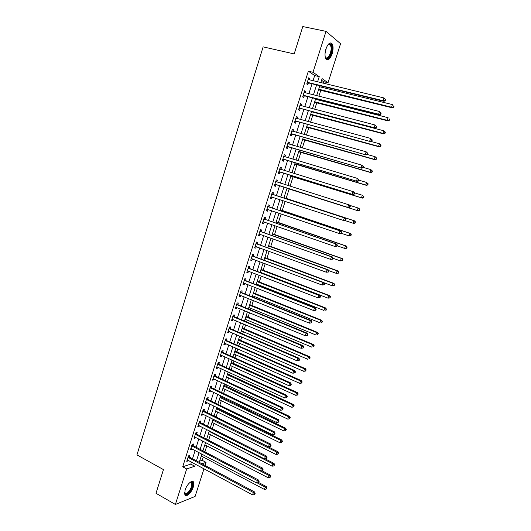 <?xml version="1.0" encoding="UTF-8"?>
<svg xmlns="http://www.w3.org/2000/svg" width="531" height="531" viewBox="0 0 531 531"><rect width="100%" height="100%" fill="white"/><g stroke="black" fill="none" stroke-linecap="round" stroke-linejoin="round"><path stroke-width="0.8" d="M185.073 490.12C186.773 484.398 192.388 479.227 193.589 482.175L193.337 486.94C191.671 492.562 186.069 497.832 184.821 494.852L185.073 490.12M325.941 48.912C327.966 43.642 330.01 41.929 332.067 43.781C333.375 46.078 333.402 49.429 332.147 53.837C330.136 59.094 328.092 60.793 326.014 58.934C324.72 56.664 324.693 53.326 325.941 48.912M203.997 468.754L195.109 496.425L175.389 504.45L155.995 493.292L163.448 469.596L136.945 454.901L263.137 46.874L294.181 53.923L302.789 26.55L326.021 31.369L340.57 43.708L328.032 82.743L322.098 78.615L320.804 82.657M323.067 83.201L323.558 81.668L328.032 82.743M199.623 461.154L202.185 460.304L203.24 457.018M204.893 451.841L206.818 445.841M208.61 440.265L210.415 434.623M212.334 428.643L214.026 423.36M216.077 416.968L217.65 412.056M218.619 409.023L218.825 408.392M219.827 405.253L221.288 400.713M222.25 397.706L222.602 396.597M223.597 393.491L224.938 389.323M225.894 386.349L226.398 384.756M227.387 381.683L228.602 377.886M229.545 374.946L230.208 372.868M231.184 369.828L232.279 366.41M233.215 363.496L234.038 360.934M235.001 357.927L235.976 354.894M236.899 352.007L237.881 348.953M238.831 345.973L239.68 343.325M240.596 340.477L241.738 336.919M242.68 333.979L243.404 331.716M244.306 328.901L245.607 324.839M246.537 321.932L247.141 320.06M248.03 317.279L249.497 312.713M250.413 309.845L250.891 308.365M251.774 305.61L253.4 300.539M254.309 297.699L254.654 296.623M255.524 293.895L257.316 288.313M258.212 285.512L258.431 284.828M259.294 282.14L261.252 276.04M263.077 270.339L265.201 263.715M266.874 258.491L269.164 251.342M270.691 246.596L273.146 238.923M274.514 234.656L277.149 226.445M278.357 222.668L281.164 213.92M282.213 210.634L285.193 201.349M286.09 198.554L289.196 188.857M290.052 186.189L293.099 176.69M294.121 173.498L297.015 164.477M298.203 160.76L300.944 152.211M302.305 147.963L304.887 139.905M306.42 135.12L308.85 127.546M310.555 122.223L312.825 115.134M314.71 109.267L316.821 102.675M317.73 99.835L317.93 99.231M318.879 96.264L320.83 90.17M321.759 87.27L322.091 86.228M202.185 460.304L206.055 462.362L205.059 465.448M323.558 81.668L321.56 80.287M318.029 91.319L318.673 89.772M319.635 86.752L319.974 85.71M314.033 103.81L314.671 102.264M315.62 99.304L315.812 98.693M310.051 116.249L310.688 114.703M306.082 128.635L306.719 127.095M302.132 140.981L302.77 139.434M298.196 153.273L298.834 151.733M296.152 159.645L296.139 160.143M294.274 165.513L294.911 163.979M292.369 171.911L292.063 172.867M290.371 177.712L291.008 176.173M288.472 184.078L288.008 185.545M286.481 189.859L287.118 188.326M284.463 196.158L284.092 197.771M282.738 201.999L283.162 200.678M280.6 208.232L280.229 209.838M278.748 214.013L279.14 213.243M276.744 220.265L276.379 221.858M272.907 232.246L272.549 233.832M269.091 244.18L268.726 245.753M265.281 256.075L264.923 257.635M261.491 267.916L261.133 269.469M257.714 279.718L257.362 281.257M256.247 284.742L256.46 284.058M253.951 291.466L253.599 292.999M252.344 296.915L252.69 295.833M250.201 303.174L249.855 304.701M248.408 308.776L248.939 307.562M246.464 314.837L246.125 316.35M244.678 320.419L245.196 319.25M242.747 326.459L242.408 327.959M240.968 332.021L241.466 330.886M239.043 338.028L238.704 339.521M237.264 343.57L237.755 342.482M235.352 349.564L235.014 351.044M233.58 355.08L234.058 354.038M231.675 361.047L231.343 362.52M229.91 366.543L230.374 365.54M228.011 372.49L227.68 373.95M226.252 377.966L226.704 377.003M224.361 383.886L224.036 385.34M222.615 389.342L223.047 388.426M218.984 400.679L219.403 399.803M220.398 396.69L220.717 395.695M215.367 411.97L215.772 411.133M216.781 407.994L216.947 407.476M211.763 423.22L212.161 422.424M208.179 434.431L208.557 433.674M204.601 445.595L204.973 444.878M201.043 456.72L201.395 456.043M313.018 80.772L314.684 75.548L308.358 71.187L182.71 466.795L190.802 464.094L191.465 462.01M192.514 458.731L195.136 450.507M196.171 447.261L198.82 438.964M199.842 435.745L202.51 427.369M203.532 424.183L206.22 415.733M207.229 412.574L209.951 404.051M210.946 400.925L213.688 392.323M214.677 389.23L217.445 380.541M218.42 377.488L221.215 368.72M222.177 365.7L224.998 356.852M225.947 353.865L228.795 344.938M229.737 341.984L232.611 332.977M233.54 330.05L236.441 320.97M237.357 318.076L240.284 308.909M241.193 306.055L244.141 296.802M245.043 293.982L248.017 284.649M248.906 281.861L251.906 272.449M252.783 269.695L255.816 260.197M256.679 257.482L259.739 247.897M260.588 245.216L263.675 235.545M264.518 232.903L267.624 223.146M268.46 220.538L271.593 210.694M272.416 208.125L275.582 198.196M276.392 195.667L279.578 185.658M280.388 183.129L283.581 173.106M284.41 170.517L287.603 160.495M288.446 157.853L291.638 147.844M292.501 145.136L295.687 135.133M296.57 132.372L299.756 122.376M300.659 119.548L303.838 109.565M304.761 106.678L307.94 96.695M308.883 93.748L312.062 83.779M309.354 79.882L309.799 78.495L308.737 77.778L306.759 84.004L307.827 84.694L308.358 83.015M305.232 92.832L305.69 91.398L304.621 90.728L302.65 96.921L303.725 97.578L304.256 95.899M301.13 105.729L301.601 104.249L300.519 103.618L298.555 109.791L299.643 110.402L300.174 108.736M297.041 118.572L297.526 117.052L296.437 116.462L294.479 122.608L295.581 123.179L296.106 121.519M292.973 131.363L293.47 129.803L292.369 129.252L290.424 135.372L291.532 135.903L292.057 134.25M288.924 144.107L289.435 142.5L288.32 141.989L286.382 148.083L287.497 148.574L288.021 146.928M284.888 156.784L285.406 155.145L284.284 154.674L282.353 160.74L283.481 161.192L284.005 159.552M280.879 169.376L281.403 167.736L280.268 167.305L278.344 173.352L279.485 173.763L280.003 172.13M276.89 181.907L277.408 180.281L276.266 179.89L274.348 185.91L275.496 186.281L276.014 184.655M272.914 194.399L273.432 192.773L272.277 192.421L270.372 198.415L271.533 198.753L272.045 197.134M268.958 206.831L269.476 205.218L268.308 204.9L266.409 210.873L267.578 211.172L268.095 209.559M265.015 219.217L265.533 217.61L264.358 217.332L262.467 223.279L263.641 223.538L264.153 221.938L262.852 222.058M261.093 231.556L261.604 229.956L260.422 229.711L258.537 235.638L259.725 235.857L260.217 234.317M257.183 243.842L257.688 242.249L256.5 242.043L254.621 247.944L255.816 248.13L256.294 246.636M253.287 256.081L253.791 254.495L252.59 254.329L250.725 260.203L251.926 260.349L252.391 258.909M249.411 268.274L249.915 266.688L248.7 266.562L246.842 272.416L248.057 272.522L248.495 271.135M245.548 280.414L246.045 278.835L244.831 278.742L242.972 284.576L244.2 284.649L244.625 283.315M241.698 292.508L242.196 290.935L240.968 290.882L239.123 296.69L240.357 296.729L240.762 295.442M237.861 304.555L238.359 302.989L237.125 302.969L235.286 308.757L236.527 308.757L236.919 307.522M234.045 316.549L234.543 314.989L233.295 315.009L231.463 320.77L232.717 320.737L233.089 319.556M230.242 328.503L230.739 326.95L229.485 327.003L227.66 332.738L228.914 332.671L229.279 331.536M226.458 340.404L226.949 338.858L225.682 338.944L223.863 344.665L225.131 344.559L225.476 343.477M222.681 352.265L223.173 350.725L221.898 350.845L220.086 356.54L221.367 356.401L221.692 355.365M218.925 364.074L219.409 362.54L218.135 362.693L216.329 368.368L217.61 368.195L217.929 367.206M215.181 375.842L215.666 374.309L214.378 374.501L212.579 380.15L213.874 379.944L214.172 379.008M211.451 387.557L211.935 386.037L210.641 386.256L208.849 391.885L210.15 391.646L210.435 390.756M207.734 399.232L208.218 397.712L206.911 397.971L205.132 403.58L206.44 403.301L206.712 402.465M204.037 410.861L204.515 409.348L203.2 409.64L201.428 415.222L202.742 414.917L203.001 414.12M200.353 422.444L200.831 420.937L199.51 421.262L197.738 426.824L199.065 426.486L199.304 425.736M196.682 433.98L197.154 432.48L195.826 432.838L194.061 438.38L195.401 438.009L195.62 437.305M193.025 445.476L193.496 443.982L192.156 444.367L190.403 449.89L191.744 449.485L191.956 448.828M189.381 456.919L189.852 455.432L188.505 455.857L186.759 461.353L188.107 460.915L188.299 460.311M175.389 504.45L186.686 468.959L194.738 466.218L195.408 464.127M182.71 466.795L186.686 468.959M308.358 71.187L312.991 72.282L326.021 31.369M317.578 81.874L319.25 76.637L312.991 72.282M196.457 460.842L199.092 452.598M200.134 449.339L202.789 441.022M203.824 437.796L206.506 429.4M207.528 426.207L210.236 417.731M211.245 414.572L213.98 406.023M214.975 402.89L217.737 394.261M218.726 391.161L221.507 382.459M222.489 379.393L225.297 370.605M226.266 367.571L229.1 358.704M230.056 355.71L232.917 346.763M233.866 343.796L236.753 334.769M237.689 331.835L240.603 322.729M241.525 319.828L244.466 310.635M245.382 307.774L248.342 298.502M249.245 295.674L252.238 286.315M253.128 283.521L256.148 274.076M257.031 271.321L260.077 261.796M260.947 259.075L264.013 249.464M264.876 246.776L267.976 237.078M268.819 234.43L271.945 224.646M272.781 222.031L275.941 212.161M276.764 209.586L279.943 199.623M280.753 197.087L283.966 187.051M284.775 184.516L287.988 174.467M288.818 171.871L292.023 161.822M292.873 159.174L296.079 149.131M296.948 146.423L300.154 136.387M301.044 133.62L304.243 123.597M305.152 120.763L308.352 110.747M309.274 107.853L312.474 97.843M313.416 94.89L316.615 84.894M201.926 463.769L206.055 462.362M319.835 85.677L316.629 95.699M315.68 98.66L312.467 108.682M311.538 111.583L308.325 121.619M307.422 124.46L304.203 134.502M303.314 137.277L300.095 147.326M299.225 150.047L296.006 160.103M295.156 162.765L291.931 172.827M291.101 175.429L287.875 185.498M287.065 188.04L283.846 198.096M283.03 200.638L279.837 210.615M279.007 213.196L275.841 223.086M275.005 225.702L271.865 235.505M271.016 238.16L267.903 247.877M267.047 250.566L263.96 260.197M263.091 262.925L260.031 272.469M259.148 275.231L256.121 284.689M255.225 287.49L252.218 296.862M251.316 299.696L248.342 308.989M247.419 311.856L244.472 321.069M243.543 323.97L240.623 333.096M239.68 336.03L236.786 345.077M235.837 348.051L232.963 357.011M232.001 360.018L229.16 368.899M228.184 371.939L225.37 380.74M224.387 383.807L221.593 392.535M220.597 395.635L217.829 404.277M216.827 407.416L214.086 415.979M213.07 419.151L210.349 427.634M209.327 430.84L206.632 439.25M205.603 442.482L202.935 450.812M201.886 454.078L199.244 462.335M314.684 75.548L319.25 76.637M190.802 464.094L194.738 466.218M308.604 78.203L309.799 78.495M304.502 91.1L305.69 91.398M300.413 103.943L301.601 104.249M296.351 116.734L297.526 117.052M292.296 129.471L293.47 129.803M288.26 142.162L289.435 142.5M284.244 154.8L285.406 155.145M280.242 167.384L281.403 167.736M276.253 179.916L277.408 180.281M270.385 198.375L271.533 198.753M266.443 210.787L267.578 211.172M262.506 223.146L263.641 223.538M258.597 235.459L259.725 235.857M254.694 247.718L255.816 248.13M250.811 259.931L251.926 260.349M246.942 272.098L248.057 272.522M243.092 284.211L244.2 284.649M239.249 296.278L240.357 296.729M235.432 308.299L236.527 308.757M231.622 320.273L232.717 320.737M227.832 332.2L228.914 332.671M224.049 344.081L225.131 344.559M220.285 355.916L221.367 356.401M216.542 367.698L217.61 368.195M212.805 379.439L213.874 379.944M209.088 391.135L210.15 391.646M205.384 402.783L206.44 403.301M201.694 414.392L202.742 414.917M198.017 425.948L199.065 426.486M194.353 437.464L195.401 438.009M190.709 448.934L191.744 449.485M187.071 460.357L188.107 460.915M307.794 82.298L308.856 82.995L383.959 101.335L383.083 100.664L307.296 82.318M384.929 100.372L383.083 100.664L383.979 97.95L385.639 99.556L385.294 99.284L384.929 100.372L385.28 100.644L385.639 99.556M308.199 79.471L383.979 97.95L385.294 99.284M308.856 82.995L306.991 83.267M308.239 79.345L308.717 79.73M383.959 101.335L385.28 100.644M318.514 89.799L392.409 107.853L391.586 107.216L392.462 104.587L319.503 86.719M318.7 89.235L391.586 107.216L393.703 107.189L394.055 106.14L393.723 105.888L393.378 106.937M393.723 105.888L394.055 106.14M393.703 107.189L392.409 107.853M303.679 95.235L304.754 95.892L379.492 114.829L378.603 114.205L303.181 95.241M380.448 113.913L378.603 114.205L379.499 111.497L381.158 113.083L380.807 112.831L380.448 113.913L380.8 114.165L381.158 113.083M304.084 92.407L379.499 111.497L380.807 112.831M304.754 95.892L302.896 96.144M304.137 92.235L304.708 92.699M379.492 114.829L380.8 114.165M299.584 108.112L375.039 128.27L374.143 127.686L299.086 108.118M375.981 127.394L374.143 127.686L375.032 124.991L376.691 126.551L376.333 126.318L375.981 127.394L376.34 127.626L376.691 126.551M299.988 105.297L375.032 124.991L376.333 126.318M300.665 108.729L298.82 108.961M300.055 105.072L300.712 105.623M375.039 128.27L376.34 127.626M295.501 120.942L370.611 141.644L295.01 120.942M371.534 140.815L369.695 141.107L370.585 138.425L372.251 139.965L371.886 139.746L371.534 140.815L371.899 141.034L372.251 139.965M295.906 118.128L370.585 138.425L371.886 139.746M296.597 121.513L294.758 121.732M295.993 117.855L296.736 118.493M370.611 141.644L371.899 141.034M314.518 102.291L388.061 120.909L387.232 120.318L388.101 117.703L315.487 99.27M314.684 101.773L387.232 120.318L389.342 120.271L389.694 119.229L389.362 118.99L389.011 120.039M389.362 118.99L389.694 119.229M389.342 120.271L388.061 120.909M310.535 114.729L383.734 133.912L382.891 133.367L383.754 130.759L311.485 111.762M310.688 114.258L382.891 133.367L385.008 133.308L385.353 132.265L385.015 132.04L384.67 133.082M385.015 132.04L383.754 130.759L384.597 131.316L385.353 132.265M385.008 133.308L383.734 133.912M306.566 127.115L379.419 146.868L378.563 146.357L379.426 143.762L370.983 141.465M306.706 126.697L378.563 146.357L380.687 146.284L381.032 145.248L380.687 145.043L380.342 146.078M380.687 145.043L379.426 143.762L381.032 145.248M380.687 146.284L379.419 146.868M291.439 133.712L366.198 154.966L290.948 133.712M367.107 154.182L365.275 154.468L366.158 151.8L367.824 153.313L367.459 153.114L367.107 154.182L367.472 154.382L367.824 153.313M291.838 130.911L366.158 151.8L367.459 153.114M292.548 134.25L290.716 134.456M291.944 130.593L292.773 131.31M366.198 154.966L367.472 154.382M302.617 139.461L375.132 159.765L374.262 159.293L375.118 156.711L367.226 154.494M302.736 139.082L374.262 159.293L376.379 159.207L376.725 158.172L376.379 157.986L376.034 159.015M376.379 157.986L375.118 156.711L376.725 158.172M376.379 159.207L375.132 159.765M327.819 44.949L329.399 43.947C330.461 43.821 331.198 44.597 331.603 46.283C333.209 52.549 326.91 62.817 325.178 56.684M325.244 56.87L325.43 57.175C327.594 60.627 332.227 51.6 330.899 46.549L330.282 45.042L328.862 44.385L327.959 44.803M326.684 59.572C329.724 60.036 333.368 50.571 332.081 45.553L331.311 43.668L330.435 42.945M192.169 486.801C190.51 492.463 184.695 496.963 184.542 492.615L184.695 493.02C186.799 494.361 189.076 492.25 191.518 486.688L191.718 482.878L190.921 482.241L190.131 482.314L191.525 481.995C192.766 482.42 192.979 484.02 192.169 486.801M185.067 495.217C187.914 495.045 190.456 492.171 192.693 486.602L192.939 481.869L192.561 481.378M287.39 146.437L361.803 168.234L286.906 146.43M362.7 167.491L360.868 167.776L361.75 165.121L363.423 166.615L363.051 166.429L362.7 167.491L363.071 167.67L363.423 166.615M287.789 143.642L361.75 165.121L363.051 166.429M288.506 146.934L286.687 147.12M287.908 143.277L288.824 144.074M361.803 168.234L363.071 167.67M283.362 159.108L357.429 181.443L282.877 159.101M358.306 180.746L356.48 181.031L357.356 178.383L359.036 179.85L358.657 179.684L358.306 180.746L358.684 180.905L359.036 179.85M283.76 156.32L357.356 178.383L358.657 179.684M284.49 159.565L282.671 159.738M283.893 155.908L284.895 156.798M357.429 181.443L358.684 180.905M279.346 171.725L353.075 194.592L278.868 171.712M353.938 193.941L352.113 194.227L352.989 191.591L353.945 191.97L354.668 193.032L354.283 192.886L353.938 193.941L354.316 194.087L354.668 193.032M279.744 168.944L352.989 191.591L354.283 192.886M280.481 172.144L278.675 172.303M279.89 168.486L280.979 169.462L279.844 169.031M353.075 194.592L354.316 194.087M275.35 184.297L348.741 207.687L274.872 184.277M349.584 207.077L347.765 207.362L348.635 204.74L349.604 205.072L350.314 206.161L349.929 206.028L349.584 207.077L349.969 207.209L350.314 206.161M275.748 181.522L348.635 204.74L349.929 206.028M276.498 184.675L274.7 184.815M275.908 181.018L277.116 182.093M348.741 207.687L349.969 207.209M345.641 220.279L345.986 219.23L345.595 219.117L345.25 220.159L345.641 220.279L344.42 220.73L343.438 220.451L270.89 196.795M345.25 220.159L343.438 220.451L344.3 217.836L345.283 218.128L273.319 194.665L271.938 193.496M271.766 194.047L344.3 217.836L345.595 219.117M272.284 197.114L270.737 197.28M345.986 219.23L345.283 218.128M298.681 151.753L370.85 172.608L369.974 172.183L370.83 169.608L363.164 167.384M298.787 151.421L369.974 172.183L372.098 172.071L372.437 171.048L372.085 170.876L371.746 171.905M372.085 170.876L370.83 169.608L372.437 171.048M372.098 172.071L370.85 172.608M294.758 163.999L366.596 185.399L365.706 185.014L366.556 182.452L358.929 180.175M294.851 163.714L365.706 185.014L367.824 184.888L368.169 183.865L367.81 183.713L367.472 184.735M367.81 183.713L366.556 182.452L368.169 183.865M367.824 184.888L366.596 185.399M290.855 176.192L362.354 198.136L361.452 197.791L362.301 195.242L354.542 192.853M290.928 175.96L361.452 197.791L363.576 197.651L363.914 196.636L363.556 196.497L363.217 197.512M363.556 196.497L362.301 195.242L363.914 196.636M363.576 197.651L362.354 198.136M286.966 188.346L358.133 210.827L357.217 210.522L358.067 207.979L349.79 205.358M287.025 188.153L357.217 210.522L359.341 210.362L359.679 209.347L359.321 209.227L358.983 210.243M359.321 209.227L358.067 207.979L358.976 208.291L359.679 209.347M359.341 210.362L358.133 210.827M344.918 220.544L353.002 223.193L353.845 220.664L354.768 220.936L283.979 197.671M355.1 221.905L354.761 222.914L355.126 223.02L355.465 222.011L353.845 220.664L284.483 198.03M355.126 223.02L353.925 223.458L353.002 223.193L354.761 222.914M354.768 220.936L355.465 222.011M341.327 233.288L341.672 232.246L341.274 232.153L340.935 233.189L341.327 233.288L339.123 233.474L266.927 209.254M340.935 233.189L339.123 233.474L339.986 230.879L340.975 231.124L269.356 207.103L267.982 205.928M267.797 206.519L339.986 230.879L341.274 232.153M268.195 209.546L266.788 209.699M341.672 232.246L340.975 231.124M341.314 233.295L348.801 235.817L349.644 233.295L350.573 233.527L280.116 209.738M350.891 234.529L350.56 235.538L350.931 235.631L351.263 234.622L349.644 233.295L280.036 209.984M350.931 235.631L348.801 235.817L350.56 235.538M350.573 233.527L351.263 234.622M337.032 246.245L337.377 245.209L336.979 245.13L336.634 246.165L337.032 246.245L334.829 246.45L262.978 221.673M336.634 246.165L334.829 246.45L335.685 243.862L336.694 244.068L265.414 219.489L264.046 218.307M263.847 218.945L335.685 243.862L336.979 245.13M337.377 245.209L336.694 244.068M337.178 245.813L344.619 248.389L345.455 245.88L346.398 246.072L276.266 221.752M346.703 247.107L346.371 248.11L346.75 248.183L347.082 247.18L345.455 245.88L276.173 222.044M346.75 248.183L345.568 248.574L344.619 248.389L346.371 248.11M346.398 246.072L347.082 247.18M332.758 259.148L333.103 258.119L332.698 258.053L332.353 259.082L332.758 259.148L330.554 259.367L259.048 234.032M332.353 259.082L330.554 259.367L331.41 256.792L332.426 256.958L261.484 231.828L260.124 230.64M259.911 231.324L331.41 256.792L332.698 258.053M260.097 234.271L258.936 234.377M333.103 258.119L332.426 256.958M333.05 258.278L340.457 260.907L341.287 258.405L342.243 258.564L272.436 233.726M342.535 259.632L342.203 260.628L342.581 260.688L342.913 259.692L341.287 258.405L272.33 234.058M342.581 260.688L340.457 260.907L342.203 260.628M342.243 258.564L342.913 259.692M328.503 271.998L328.842 270.969L328.43 270.923L328.092 271.952L328.503 271.998L326.293 272.23L255.132 246.344M328.092 271.952L326.293 272.23L327.142 269.662L328.171 269.788L257.575 244.121L256.221 242.919M255.988 243.643L327.142 269.662L328.43 270.923M256.075 246.557L255.039 246.643M328.842 270.969L328.171 269.788M328.616 270.578L336.309 273.372L337.139 270.883L338.101 271.002L268.62 245.654M338.38 272.104L338.048 273.1L338.433 273.146L338.765 272.151L337.139 270.883L268.5 246.026M338.433 273.146L336.309 273.372L338.048 273.1M338.101 271.002L338.765 272.151M324.262 284.789L324.6 283.773L324.189 283.74L323.85 284.762L324.262 284.789L322.058 285.041L251.229 258.61M323.85 284.762L322.058 285.041L322.901 282.485L323.943 282.572L253.679 256.36L252.331 255.152M252.086 255.922L322.901 282.485L324.189 283.74M252.066 258.789L251.15 258.856M324.6 283.773L323.943 282.572M324.043 282.757L332.174 285.791L333.003 283.315L333.979 283.395L264.816 257.528M334.245 284.523L333.913 285.519L334.636 284.556L333.003 283.315L264.684 257.947M334.304 285.545L333.156 285.864L332.174 285.791L333.913 285.519M333.979 283.395L334.636 284.556M320.04 297.533L320.379 296.517L319.961 296.497L319.622 297.519L320.04 297.533L317.83 297.798L247.346 270.83M319.622 297.519L317.83 297.798L318.673 295.256L319.728 295.296L249.796 268.553L248.455 267.332M248.196 268.148L318.673 295.256L319.961 296.497M248.077 270.976L247.28 271.029M320.379 296.517L319.728 295.296M260.124 272.191L328.065 298.163L328.881 295.687L329.87 295.734L261.026 269.363M330.129 296.895L329.797 297.884L330.521 296.915L328.881 295.687L260.88 269.821M330.189 297.898L328.065 298.163L329.797 297.884M329.87 295.734L330.521 296.915M315.839 310.223L316.171 309.208L315.753 309.208L315.414 310.223L315.839 310.223L313.629 310.502L243.477 282.996M315.414 310.223L313.629 310.502L314.465 307.967L315.527 307.973L245.933 280.7L244.599 279.465M244.326 280.328L314.465 307.967L315.753 309.208M244.107 283.109L243.43 283.149M316.171 309.208L315.527 307.973M311.651 322.855L311.982 321.846L311.558 321.866L311.226 322.875L311.651 322.855L309.44 323.153L239.62 295.117M311.226 322.875L309.44 323.153L310.277 320.631L311.345 320.598L242.083 292.793L240.755 291.559M240.47 292.455L310.277 320.631L311.558 321.866M240.151 295.19L239.587 295.223M311.982 321.846L311.345 320.598M307.482 335.439L307.814 334.437L307.383 334.464L307.051 335.473L307.482 335.439L305.272 335.751L235.784 307.183M307.051 335.473L305.272 335.751L306.102 333.236L307.183 333.163L238.246 304.847L236.926 303.593M236.627 304.535L306.102 333.236L307.383 334.464M236.209 307.23L235.764 307.243M307.814 334.437L307.183 333.163M303.327 347.971L303.659 346.969L303.228 347.015L302.896 348.017L303.327 347.971L301.117 348.303L231.961 319.211M302.896 348.017L301.117 348.303L301.947 345.794L303.042 345.681L234.43 316.848L233.116 315.587M232.797 316.569L301.947 345.794L303.228 347.015M303.659 346.969L303.042 345.681M299.192 360.449L299.524 359.454L299.086 359.514L298.754 360.516L299.192 360.449L296.982 360.795L228.151 331.185M298.754 360.516L296.982 360.795L297.811 358.299L298.913 358.146L230.62 328.795L229.312 327.534M228.987 328.556L297.811 358.299L299.086 359.514M299.524 359.454L298.913 358.146M225.19 340.497L293.689 370.751L292.866 373.24L224.361 343.112M225.529 339.428L226.83 340.703L294.798 370.565L293.689 370.751L294.964 371.965L294.632 372.954L295.077 372.875L295.409 371.886L294.964 371.965M295.409 371.886L294.798 370.565M292.866 373.24L294.632 372.954M221.407 352.392L289.581 383.156L288.764 385.625L220.577 354.993M221.759 351.283L223.06 352.564L290.709 382.924L289.581 383.156L290.855 384.358L290.53 385.347L291.307 384.265L290.855 384.358M291.307 384.265L290.709 382.924M288.764 385.625L290.53 385.347M217.644 364.233L285.492 395.502L284.676 397.971L216.814 366.828M218.009 363.085L219.296 364.379L286.627 395.243L285.492 395.502L286.767 396.703L286.441 397.686L286.893 397.58L287.218 396.597L286.767 396.703M287.218 396.597L286.627 395.243M284.676 397.971L286.441 397.686M256.334 284.012L323.963 310.476L324.78 308.02L325.782 308.02L257.25 281.151M326.021 309.221L325.695 310.204L326.419 309.221L324.78 308.02L257.09 281.649M326.094 310.204L325.695 310.204M325.782 308.02L326.419 309.221M252.564 295.787L319.881 322.748L320.697 320.293L321.706 320.266L253.493 292.893M321.939 321.494L321.613 322.47L322.337 321.474L320.697 320.293L253.32 293.431M322.012 322.456L321.613 322.47M321.706 320.266L322.337 321.474M248.813 307.515L315.819 334.961L316.629 332.525L317.651 332.452L249.749 304.588M317.87 333.714L317.545 334.689L318.275 333.687L316.629 332.525L249.563 305.172M317.95 334.663L317.545 334.689M317.651 332.452L318.275 333.687M245.07 319.197L311.77 347.135L312.58 344.705L313.609 344.599L246.019 316.244M313.814 345.887L313.489 346.862L314.226 345.847L312.58 344.705L245.82 316.861M313.901 346.816L313.489 346.862M313.609 344.599L314.226 345.847M241.346 330.833L307.734 359.255L308.544 356.832L309.58 356.693L242.302 327.853M309.779 358.013L309.454 358.983L310.19 357.954L308.544 356.832L242.09 328.51M309.872 358.923L309.454 358.983M309.58 356.693L310.19 357.954M237.629 342.429L303.719 371.322L304.522 368.912L305.571 368.74L238.598 339.415M305.756 370.087L305.438 371.05L306.175 370.014L304.522 368.912L238.373 340.112M305.438 371.05L303.719 371.322M305.571 368.74L306.175 370.014M233.932 353.978L299.723 383.349L300.519 380.946L301.575 380.734L234.908 350.931M301.754 382.114L301.435 383.077L302.172 382.028L300.519 380.946L234.675 351.675M301.435 383.077L299.723 383.349M301.575 380.734L302.172 382.028M230.248 365.487L295.734 395.323L296.53 392.933L297.599 392.681L231.237 362.407M297.765 394.095L297.446 395.051L298.19 393.995L296.53 392.933L230.985 363.191M297.446 395.051L295.734 395.323M297.599 392.681L298.19 393.995M213.887 376.034L281.423 407.801L280.614 410.257L213.07 378.623M214.265 374.846L215.553 376.147L282.565 407.503L281.423 407.801L282.691 408.996L282.366 409.978L283.149 408.877L282.691 408.996M283.149 408.877L282.565 407.503M280.614 410.257L282.366 409.978M226.578 376.95L291.771 407.25L292.561 404.868L293.636 404.589L227.573 373.837M293.789 406.029L293.47 406.978L294.22 405.916L292.561 404.868L227.314 374.66M293.47 406.978L291.771 407.25M293.636 404.589L294.22 405.916M210.15 387.789L277.368 420.054L276.558 422.497L209.333 390.365M210.541 386.555L211.823 387.869L278.523 419.716L277.368 420.054L278.636 421.242L278.31 422.218L279.1 421.103L278.636 421.242M279.1 421.103L278.523 419.716M276.558 422.497L278.31 422.218M222.927 388.367L287.815 419.132L288.605 416.762L289.694 416.443L223.929 385.227M289.833 417.91L289.514 418.859L290.265 417.784L289.833 417.91L288.605 416.762L223.657 386.09M289.514 418.859L287.815 419.132M289.694 416.443L290.265 417.784M206.433 399.491L273.332 432.254L272.522 434.69L205.616 402.06M206.831 398.223L208.106 399.544L274.494 431.876L273.332 432.254L274.6 433.435L274.275 434.411L275.065 433.283L274.6 433.435M275.065 433.283L274.494 431.876M272.522 434.69L274.275 434.411M219.283 399.743L283.879 430.966L284.662 428.603L285.764 428.252L220.299 396.577M285.89 429.752L285.578 430.694L286.328 429.606L285.89 429.752L284.662 428.603L220.013 397.473M285.578 430.694L283.879 430.966M285.764 428.252L286.328 429.606M202.723 411.153L269.31 444.401L268.507 446.823L201.906 413.709M203.141 409.846L204.402 411.173L270.485 443.989L269.31 444.401L270.578 445.582L270.252 446.551L270.724 446.379L271.042 445.416L270.578 445.582M271.042 445.416L270.485 443.989M268.507 446.823L270.252 446.551M215.652 411.074L279.956 442.754L280.74 440.398L281.848 440.013L216.681 407.874M281.968 441.54L281.656 442.482L282.406 441.387L281.968 441.54L280.74 440.398L216.382 408.81M281.656 442.482L279.956 442.754M281.848 440.013L282.406 441.387M199.025 422.769L265.308 456.501L264.504 458.917L198.216 425.318M199.457 421.422L200.718 422.756L266.489 456.056L265.308 456.501L266.569 457.676L266.25 458.638L266.721 458.459L267.04 457.496L266.569 457.676M267.04 457.496L266.489 456.056M264.504 458.917L266.25 458.638M212.042 422.364L276.054 454.49L276.83 452.147L277.945 451.728L213.097 419.165M278.058 453.288L277.746 454.224L278.503 453.116L278.058 453.288L276.83 452.147L212.765 420.107M277.746 454.224L276.054 454.49M277.945 451.728L278.503 453.116M195.348 434.338L261.318 468.554L260.522 470.957L194.538 436.88M195.786 432.957L197.041 434.298L262.506 468.07L261.318 468.554L262.579 469.716L262.261 470.678L263.057 469.523L262.579 469.716M263.057 469.523L262.506 468.07M260.522 470.957L262.261 470.678M208.437 433.615L272.164 466.185L272.941 463.848L274.062 463.397L265.075 458.824M274.162 464.983L273.85 465.919L274.607 464.798L274.162 464.983L272.941 463.848L209.161 431.364M273.85 465.919L272.164 466.185M274.062 463.397L274.607 464.798M191.684 445.867L257.343 480.555L256.553 482.951L190.881 448.396M192.136 444.44L193.384 445.794L258.544 480.037L257.343 480.555L258.604 481.717L258.285 482.672L258.77 482.46L259.082 481.504L258.604 481.717M259.082 481.504L258.544 480.037M256.553 482.951L258.285 482.672M204.853 444.819L268.288 477.834L269.058 475.51L270.193 475.019L261.922 470.731M270.279 476.632L269.974 477.561L270.737 476.44L270.279 476.632L269.058 475.51L205.57 442.582M269.974 477.561L268.288 477.834M270.193 475.019L270.737 476.44M188.034 457.35L253.387 492.509L252.597 494.892L187.231 459.866M188.498 455.883L189.74 457.244L254.601 491.958L253.387 492.509L254.648 493.664L254.329 494.62L255.132 493.438L254.648 493.664M255.132 493.438L254.601 491.958M252.597 494.892L254.329 494.62M201.276 455.976L264.425 489.436L265.195 487.119L266.343 486.595L258.624 482.526M266.416 488.241L266.111 489.164L266.874 488.029L266.416 488.241L265.195 487.119L257.13 482.858M266.111 489.164L264.425 489.436M266.343 486.595L266.874 488.029M307.429 82.292L308.491 82.989M319.158 89.759L318.64 89.414M303.314 95.222L304.389 95.879M299.219 108.098L300.307 108.716M295.143 120.922L296.238 121.499M315.155 102.251L314.631 101.932M311.173 114.696L310.642 114.397M307.203 127.095L306.666 126.809M291.937 130.998L292.315 131.184M291.081 133.693L292.189 134.23M303.247 139.441L302.71 139.175M326.326 47.83L325.052 53.472M287.888 143.728L288.379 143.947M287.032 146.41L288.154 146.908M283.859 156.406L284.55 156.691M283.003 159.081L284.131 159.539M278.994 171.699L280.129 172.117M275.841 181.609L276.983 181.994M274.998 184.264L276.147 184.642M271.859 194.134L273.014 194.485M272.164 194.313L273.319 194.665M271.016 196.775L272.171 197.12M299.305 151.74L298.761 151.494M295.382 163.986L294.838 163.767M291.479 176.186L290.922 175.987M287.583 188.346L287.025 188.16M267.889 206.612L269.051 206.917M268.195 206.791L269.356 207.103M267.053 209.241L268.075 209.506M280.614 210.103L280.049 209.951M263.94 219.037L265.115 219.31M264.239 219.217L265.414 219.489M263.104 221.659L263.754 221.805M276.764 222.124L276.193 221.991M260.004 231.41L261.186 231.642M260.303 231.596L261.484 231.828M259.174 234.025L259.652 234.111M272.934 234.098L272.357 233.985M256.081 243.736L257.276 243.935M256.38 243.921L257.575 244.121M255.258 246.338L255.637 246.397M269.111 246.026L268.527 245.926M252.179 256.015L253.38 256.174M252.477 256.201L253.679 256.36M265.308 257.907L264.717 257.827M248.289 268.241L249.504 268.361M248.588 268.434L249.796 268.553M261.517 269.741L260.92 269.682M244.419 280.421L245.641 280.507M244.711 280.614L245.933 280.7M240.556 292.548L241.791 292.601M240.855 292.747L242.083 292.793M236.72 304.628L237.954 304.648M237.012 304.827L238.246 304.847M232.89 316.668L234.138 316.642M233.182 316.868L234.43 316.848M229.08 328.649L230.335 328.596M229.365 328.855L230.62 328.795M225.283 340.59L226.545 340.497M225.569 340.796L226.83 340.703M221.5 352.484L222.774 352.358M221.785 352.69L223.06 352.564M217.73 364.332L219.011 364.166M218.015 364.538L219.296 364.379M257.741 281.536L257.143 281.49M253.977 293.278L253.373 293.258M250.227 304.98L249.623 304.973M246.497 316.635L245.886 316.649M242.78 328.244L242.163 328.277M239.076 339.813L238.459 339.86M235.386 351.336L234.762 351.396M231.708 362.812L231.078 362.892M213.98 376.127L215.267 375.935M214.265 376.34L215.553 376.147M228.045 374.249L227.414 374.348M210.243 387.882L211.537 387.657M210.522 388.095L211.823 387.869M224.394 385.645L223.763 385.752M206.519 399.591L207.827 399.325M206.798 399.803L208.106 399.544M220.763 396.989L220.126 397.122M202.809 411.253L204.123 410.954M203.088 411.472L204.402 411.173M217.139 408.299L216.495 408.445M199.112 422.868L200.439 422.543M199.39 423.088L200.718 422.756M213.535 419.563L212.885 419.722M195.435 434.438L196.769 434.079M195.713 434.663L197.041 434.298M191.771 445.967L193.105 445.575M192.043 446.193L193.384 445.794M188.12 457.45L189.467 457.025M188.392 457.676L189.74 457.244M328.862 44.385L329.399 43.947M328.264 44.604L330.282 45.042M190.437 482.161L191.718 482.878M190.921 482.241L191.525 481.995"/></g></svg>
